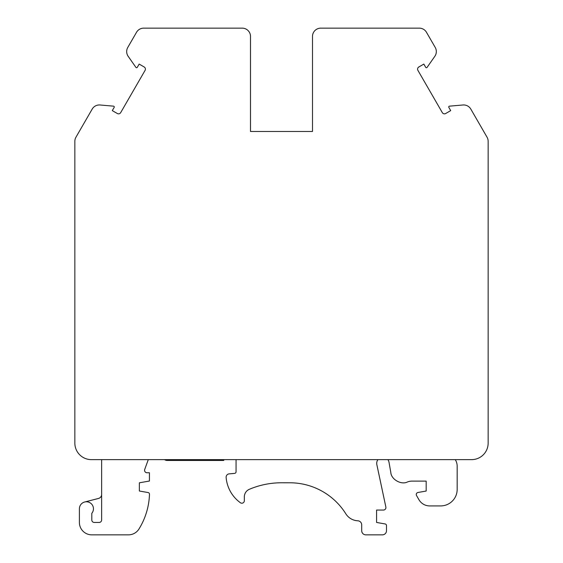 <?xml version="1.0" encoding="UTF-8"?>
<svg xmlns="http://www.w3.org/2000/svg" width="563" height="563" viewBox="0 0 563 563"><rect width="100%" height="100%" fill="white"/><g stroke="black" fill="none" stroke-linecap="round" stroke-linejoin="round"><path stroke-width="0.84" d="M242.238 28.15L143.685 28.15A8.269 8.269 0 0 0 136.528 32.281L127.78 47.433A8.269 8.269 0 0 0 128.167 56.3L135.908 67.37A0.823 0.823 0 0 0 137.302 67.307L139.167 64.083L144.177 66.983A2.477 2.477 0 0 1 145.085 70.368L120.7 112.6A2.477 2.477 0 0 1 117.308 113.508L112.297 110.615L114.162 107.392A0.823 0.823 0 0 0 113.515 106.161L100.059 104.985A8.269 8.269 0 0 0 92.184 109.088L75.963 137.189A8.269 8.269 0 0 0 74.851 141.32L74.851 443.095A16.531 16.531 0 0 0 91.382 459.633L471.618 459.633A16.531 16.531 0 0 0 488.149 443.095L488.149 141.32A8.269 8.269 0 0 0 487.037 137.189L470.816 109.088A8.269 8.269 0 0 0 462.941 104.985L449.485 106.161A0.823 0.823 0 0 0 448.838 107.392L450.703 110.615L445.692 113.508A2.477 2.477 0 0 1 442.3 112.6L417.915 70.368A2.477 2.477 0 0 1 418.823 66.983L423.833 64.083L425.698 67.307A0.823 0.823 0 0 0 427.092 67.37L434.833 56.3A8.269 8.269 0 0 0 435.22 47.433L426.472 32.281A8.269 8.269 0 0 0 419.315 28.15L320.762 28.15A8.269 8.269 0 0 0 312.5 36.419L312.5 131.475L250.5 131.475L250.5 36.419A8.269 8.269 0 0 0 242.238 28.15L234.384 28.15M306.3 131.475L312.5 131.475L312.5 36.419M256.7 131.475L250.5 131.475L250.5 36.419M320.762 28.15L328.616 28.15M455.27 459.633A12.4 12.4 0 0 1 457.177 466.241L457.177 489.388A16.531 16.531 0 0 1 440.646 505.919L429.689 505.919A12.4 12.4 0 0 1 418.949 499.719L416.536 495.531A2.048 2.048 0 0 1 417.95 492.491L426.177 491.042L426.177 481.119L411.933 481.119A12.4 12.4 0 0 0 407.436 481.97C401.313 485.179 391.201 479.437 390.821 472.526L389.012 462.272A6.2 6.2 0 0 0 387.872 459.633M377.949 459.633A6.2 6.2 0 0 0 376.844 464.637L385.866 507.059A2.477 2.477 0 0 1 383.438 510.05L376.584 510.05L376.584 522.45L385.134 523.956A1.654 1.654 0 0 1 386.5 525.589L386.5 530.719A4.131 4.131 0 0 1 382.368 534.85L365.837 534.85A4.131 4.131 0 0 1 361.706 530.719L361.706 524.913A4.131 4.131 0 0 0 357.765 520.782A14.877 14.877 0 0 1 345.837 513.815A66.124 66.124 0 0 0 289.839 482.78L281.591 482.772A82.662 82.662 0 0 0 249.381 489.282A8.269 8.269 0 0 0 244.328 496.897L244.328 500.732A2.477 2.477 0 0 1 240.394 502.738A34.716 34.716 0 0 1 226.136 477.438A3.308 3.308 0 0 1 229.148 473.877L234.553 473.399A1.654 1.654 0 0 0 236.066 471.752L236.066 459.633M224.144 459.633L223.666 460.457L167.084 460.457A4.131 4.131 0 0 1 164.607 459.633M148.287 459.633L144.719 469.429A2.477 2.477 0 0 0 147.049 472.758L149.434 472.758L149.434 481.027L139.35 482.808L139.35 491.013L148.118 492.555A1.654 1.654 0 0 1 149.484 494.237A70.41 70.41 0 0 1 138.991 528.974A12.4 12.4 0 0 1 128.448 534.85L91.797 534.85A12.4 12.4 0 0 1 79.397 522.45L79.397 508.811A7.023 7.023 0 0 1 88.834 502.21A7.023 7.023 0 0 1 91.797 513.336L91.797 519.973A2.477 2.477 0 0 0 94.281 522.45L99.151 522.45A2.477 2.477 0 0 0 101.636 519.973L101.636 459.633M84.675 502.006L98.532 498.438A4.131 4.131 0 0 0 101.636 494.441"/></g></svg>
